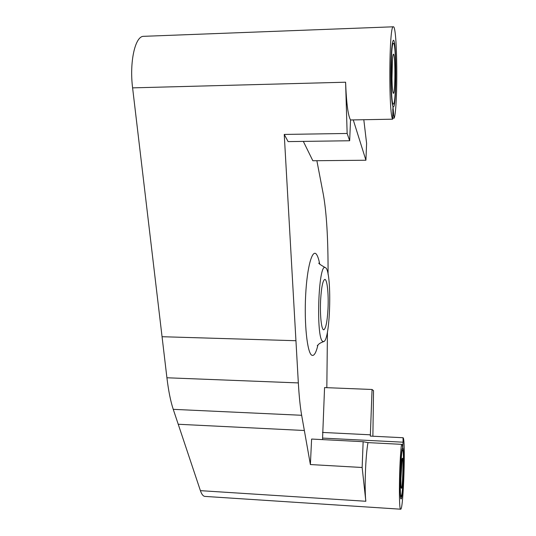 <?xml version="1.0" encoding="UTF-8"?>
<svg xmlns="http://www.w3.org/2000/svg" width="536" height="536" viewBox="0 0 536 536"><rect width="100%" height="100%" fill="white"/><g stroke="black" fill="none" stroke-linecap="round" stroke-linejoin="round"><path stroke-width="0.8" d="M393.451 104.024L393.424 104.031C390.469 107.133 390.335 42.759 393.364 43.235C396.399 41.346 396.426 103.93 393.451 104.024M401.866 494.226L401.142 496.671C399.26 497.777 400.868 448.357 402.643 449.938C404.131 449.047 403.508 484.524 401.866 494.226M328.005 308.723C327.268 321.62 325.861 328.642 323.784 329.781C321.513 330.323 319.825 315.269 320.608 300.24C321.386 287.323 322.786 280.382 324.796 279.417C327.154 278.988 328.742 294.13 328.005 308.723M303.329 141.397L312.843 160.746L365.921 160.237L366.597 143.36L363.81 119.722M328.065 274.325C328.173 239.331 326.598 212.725 323.342 194.508L316.87 160.706M350.531 119.964C348.045 115.662 346.403 103.079 345.599 82.209L347.147 133.464L349.666 140.754L350.531 119.964L392.654 119.193C388.573 113.893 389.042 25.494 393.236 26.8C397.444 24.281 398.127 106.443 394.215 118.141L392.667 118.168M322.652 439.62L322.585 438.093L403.059 442.193L403.052 437.731C405.812 437.791 403.474 510.332 400.687 509.2L204.933 496.403C203.171 496.249 201.663 494.326 200.404 490.654L173.249 409.343C170.602 401.37 168.492 390.851 166.917 377.773L132.6 87.864C129.344 62.37 135.012 36.475 143.353 36.341L144.151 36.307M349.666 140.754L288.107 141.605L284.241 134.436L347.147 133.464M284.241 134.436L298.338 382.918C299.115 396.345 300.22 407.132 301.654 415.279L310.384 464.551L311.61 439.051L363.14 441.698L362.148 467.493L365.84 501.267C364.326 488.899 365.559 455.546 367.984 442.615L363.14 441.698M322.679 341.345L323.737 341.586C330.679 340.125 332.126 268.583 325.231 267.598C318.444 262.727 315.778 337.814 322.679 341.345M322.585 438.093L324.561 387.588L372.058 389.484L370.369 434.817L322.491 432.431M326.826 387.675L327.449 331.777M392.654 115.495L393.699 115.475L393.283 109.833L392.62 109.847M392.654 119.193L392.955 106.952L393.283 109.833M393.699 115.475L394.215 118.141M400.687 509.2C398.61 511.016 399.193 462.133 401.498 444.337L402.322 444.558L402.724 448.237L403.059 442.193M403.052 437.731L370.336 436.096L370.369 434.817M401.498 444.337L367.984 442.615M310.384 464.551L362.148 467.493M372.882 436.224L373.532 390.67L372.058 389.484M353.264 119.917L365.921 160.237M390.858 68.3C390.543 88.534 391.91 108.031 393.411 106.872C396.687 107.274 396.694 38.311 393.344 40.3C392.024 41.929 391.193 51.262 390.858 68.3M392.453 59.262L391.983 78.973M391.957 70.652C391.903 83.341 392.352 90.865 393.297 93.224C395.421 96.185 395.407 50.223 393.25 54.438C392.56 56.2 392.124 61.607 391.957 70.652M402.255 448.659C400.352 454.642 399.26 500.316 401.062 498.916C403.072 499.867 404.747 446.763 402.704 447.748L402.255 448.659M400.941 475.043L402.034 460.612L400.881 479.258M402.034 460.612L401.94 459.754M402.121 458.823C401.055 462.38 400.392 487.572 401.357 488.182C402.57 490.487 403.662 456.056 402.315 458.287L402.121 458.823M132.6 87.864L345.599 82.209M295.939 340.715L162.046 336.715M319.684 263.96C318.813 259.424 317.794 256.288 316.615 254.56C312.461 248.081 307.088 266.506 305.647 295.269C304.147 323.979 307.235 352.541 311.684 355.167C313.935 356.44 316.019 353.043 317.949 344.976M200.404 490.654L365.84 501.267M304.341 430.502L178.2 424.257M173.249 409.343L301.654 415.279M166.917 377.773L298.338 382.918M143.353 36.341L393.236 26.8M323.556 341.64C318.25 343.65 318.9 344.413 317.265 345.653M318.933 263.049C318.216 263.256 320.32 264.777 325.231 267.598"/></g></svg>
